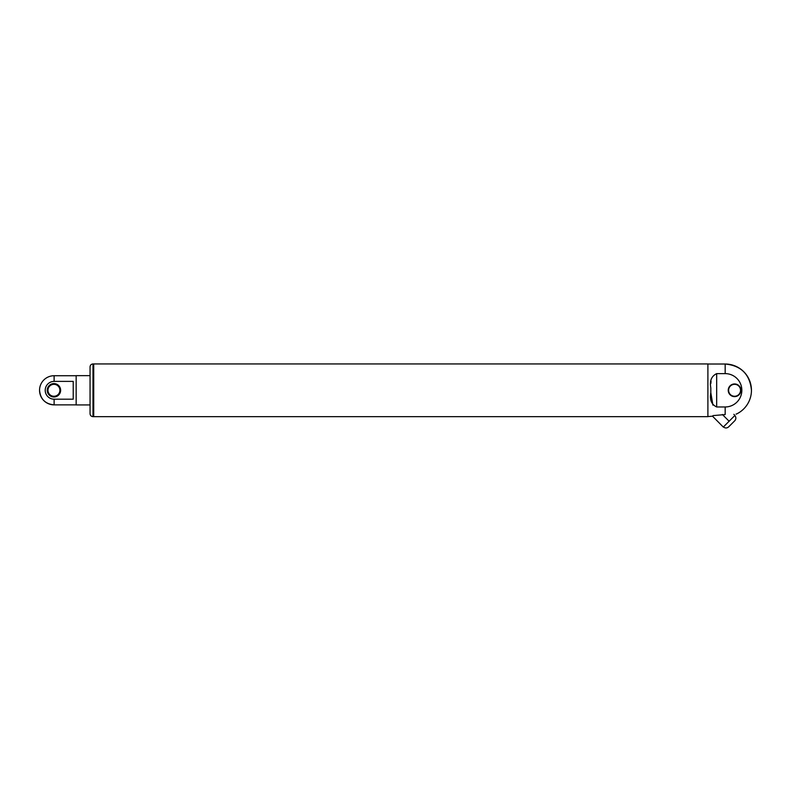 <?xml version="1.0" encoding="UTF-8"?>
<svg xmlns="http://www.w3.org/2000/svg" width="791" height="791" viewBox="0 0 791 791"><rect width="100%" height="100%" fill="white"/><g stroke="black" fill="none" stroke-linecap="round" stroke-linejoin="round"><path stroke-width="1.19" d="M90.055 375.656L76.154 375.656L76.154 404.933L90.055 404.933M53.936 384.327A5.962 5.962 0 0 0 47.964 390.299A5.962 5.962 0 0 0 53.936 396.261A5.962 5.962 0 0 0 59.898 390.299A5.962 5.962 0 0 0 53.936 384.327M53.936 383.595A6.694 6.694 0 0 0 48.132 393.641A6.694 6.694 0 0 0 59.73 393.641A6.694 6.694 0 0 0 53.936 383.595M54.114 399.198L73.227 399.198L73.227 381.391L54.114 381.391A8.909 8.909 0 0 0 45.216 390.299A8.909 8.909 0 0 0 54.114 399.198L54.114 404.863C45.265 404.003 40.41 399.148 39.55 390.299A14.564 14.564 0 0 0 54.114 404.863L76.154 404.863M711.03 381.143L710.882 383.417M713.007 415.601L725.169 414.573C739.348 414.118 739.348 414.118 725.169 414.573L725.169 406.97L716.676 406.97C711.455 404.478 709.507 399.722 710.822 392.692L712.909 405.14M710.822 392.692L710.822 387.897C709.497 380.896 711.455 376.14 716.676 373.619L725.169 373.619L725.169 364.018C741.137 365.571 749.888 374.331 751.45 390.299A26.281 26.281 0 0 0 725.169 364.018L707.896 364.018M733.86 414.336L734.938 415.413L723.29 427.061L712.473 416.135M729.114 421.237L722.381 414.494M707.896 416.58L712.424 416.185M734.572 384.327A5.962 5.962 0 0 0 728.61 390.299A5.962 5.962 0 0 0 734.572 396.261A5.962 5.962 0 0 0 740.544 390.299A5.962 5.962 0 0 0 734.572 384.327M734.572 396.627A6.328 6.328 0 0 0 740.06 387.125A6.328 6.328 0 0 0 729.094 387.125A6.328 6.328 0 0 0 734.572 396.627M725.169 406.97A16.67 16.67 0 0 0 741.839 390.299A16.67 16.67 0 0 0 725.169 373.619M751.45 390.299A26.281 26.281 0 0 1 736.421 414.049L736.095 414.089M734.77 420.763L728.64 426.883L734.77 420.763C736.194 419.032 736.213 417.292 734.809 415.542M92.992 363.939L93.724 363.939L93.724 416.649L93.724 363.939L707.896 363.939L707.896 416.649L92.992 416.649C91.212 416.471 90.233 415.502 90.055 413.723L90.055 366.866C90.233 365.096 91.212 364.117 92.992 363.939L92.992 416.649M76.154 375.725L54.114 375.725L54.114 381.391M716.676 406.97L716.676 373.619M54.114 375.725A14.564 14.564 0 0 0 39.55 390.299M723.419 426.932C725.169 428.327 726.909 428.317 728.64 426.883"/></g></svg>

